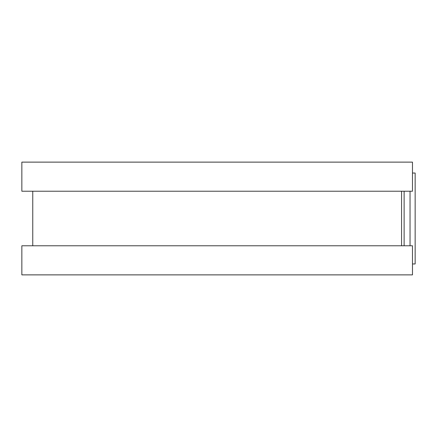 <?xml version="1.0" encoding="UTF-8"?>
<svg xmlns="http://www.w3.org/2000/svg" width="437" height="437" viewBox="0 0 437 437"><rect width="100%" height="100%" fill="white"/><g stroke="black" fill="none" stroke-linecap="round" stroke-linejoin="round"><path stroke-width="0.66" d="M412.473 173.036L415.15 173.036L415.15 263.964L412.473 263.964M401.565 191.22L401.565 245.78M412.473 162.127L412.473 191.22L21.85 191.22L21.85 162.127L412.473 162.127M412.473 245.78L412.473 274.873L21.85 274.873L21.85 245.78L412.473 245.78M404.121 191.22L404.121 245.78M410.037 191.22L410.037 245.78M32.759 191.22L32.759 245.78"/></g></svg>
